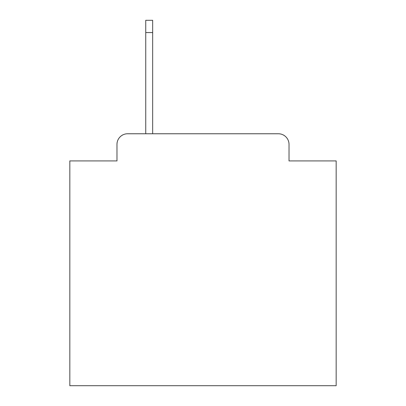 <?xml version="1.0" encoding="UTF-8"?>
<svg xmlns="http://www.w3.org/2000/svg" width="406" height="406" viewBox="0 0 406 406"><rect width="100%" height="100%" fill="white"/><g stroke="black" fill="none" stroke-linecap="round" stroke-linejoin="round"><path stroke-width="0.61" d="M116.979 144.409L116.979 160.918L116.979 144.409A10.652 10.652 0 0 1 127.631 133.757L145.739 133.757L145.739 20.3L152.666 20.3L152.666 32.551L145.739 32.551M289.021 160.918L289.021 144.409L289.021 160.918L336.163 160.918L336.163 385.7L69.837 385.7L69.837 160.918L116.979 160.918M289.021 144.409A10.652 10.652 0 0 0 278.369 133.757L127.631 133.757M152.666 32.551L152.666 133.757L278.369 133.757"/></g></svg>
